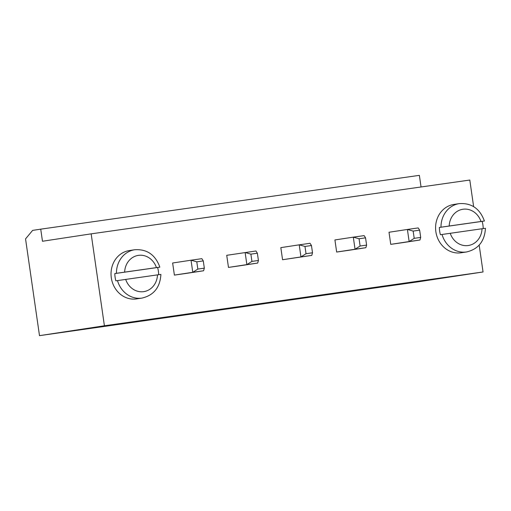 <?xml version="1.0" encoding="UTF-8"?>
<svg xmlns="http://www.w3.org/2000/svg" width="511" height="511" viewBox="0 0 511 511"><rect width="100%" height="100%" fill="white"/><g stroke="black" fill="none" stroke-linecap="round" stroke-linejoin="round"><path stroke-width="0.77" d="M42.477 241.256L91.162 233.853L104.41 325.775L39.494 335.65L25.55 238.886L32.621 230.391L40.733 229.158L42.477 241.256M473.633 206.616L469.801 180.044L91.162 233.853M421.045 186.975L419.371 175.35L40.733 229.158M479.177 245.114L483.048 271.967L104.41 325.775M239.295 265.873L228.474 267.413L226.731 255.315L255.947 250.984L257.372 253.213L250.882 254.139L245.127 252.523L246.87 264.615L257.685 263.076L239.295 265.873M185.206 273.564L174.385 275.097L172.641 263.005L191.037 260.208L192.775 272.299L203.595 270.766L185.206 273.564M282.57 259.729L280.826 247.631L299.216 244.833L300.96 256.931L282.57 259.729L311.78 255.391L300.96 256.931L306.019 253.712L304.978 246.449L299.216 244.833L310.036 243.293L311.467 245.529L304.978 246.449M401.569 242.814L390.749 244.354L389.005 232.256L407.401 229.458L409.145 241.556L419.959 240.017L401.569 242.814M347.48 250.505L336.66 252.038L334.916 239.946L353.305 237.149L355.049 249.24L365.87 247.707L347.48 250.505M483.048 271.967L418.132 281.842L39.494 335.65M228.474 267.413L246.87 264.615L251.929 261.396L250.882 254.139M174.385 275.097L192.775 272.299L197.84 269.08L196.792 261.824L191.037 260.208L201.851 258.668L203.282 260.904L196.792 261.824M390.749 244.354L409.145 241.556L414.204 238.337L413.156 231.081L407.401 229.458L418.215 227.925L419.646 230.154L413.156 231.081M336.66 252.038L355.049 249.24L360.114 246.021L359.067 238.765L353.305 237.149L364.126 235.609L365.557 237.845L359.067 238.765M160.901 274.401C160.103 287.386 153.811 295.281 142.032 298.079L136.622 298.897A24.439 21.852 -98.6 0 1 111.309 277.812A24.439 21.852 -98.6 0 1 129.27 250.575L134.68 249.751A24.439 21.852 -98.6 0 0 116.438 273.328L114.815 273.57A24.439 21.852 -98.6 0 0 115.096 277.237A24.439 21.852 -98.6 0 0 115.863 280.826L157.484 274.873A18.332 16.39 -98.6 0 1 143.674 291.647A18.332 16.39 -98.6 0 1 125.68 279.389M257.685 263.076L258.419 260.476L257.372 253.213M258.419 260.476L251.929 261.396M197.84 269.08L204.33 268.16L203.595 270.766M204.33 268.16L203.282 260.904M306.019 253.712L312.515 252.785L311.78 255.391M312.515 252.785L311.467 245.529M485.45 228.283C484.652 241.269 478.36 249.164 466.575 251.955L461.171 252.779A24.439 21.852 -98.6 0 1 435.857 231.687A24.439 21.852 -98.6 0 1 453.819 204.451L459.229 203.627A24.439 21.852 -98.6 0 0 440.987 227.203L439.364 227.452A24.439 21.852 -98.6 0 0 439.645 231.113A24.439 21.852 -98.6 0 0 440.412 234.709L482.033 228.749A18.332 16.39 -98.6 0 1 468.223 245.523A18.332 16.39 -98.6 0 1 450.229 233.272M414.204 238.337L420.694 237.411L419.959 240.017M420.694 237.411L419.646 230.154M360.114 246.021L366.604 245.101L365.87 247.707M366.604 245.101L365.557 237.845M134.68 249.751C146.938 248.934 155.331 254.734 159.854 267.144L157.599 267.489A24.439 21.852 -98.6 0 1 158.372 271.086A24.439 21.852 -98.6 0 1 158.646 274.707M459.229 203.627C471.487 202.816 479.88 208.616 484.402 221.02L482.148 221.372A24.439 21.852 -98.6 0 1 482.914 224.968A24.439 21.852 -98.6 0 1 483.195 228.583M157.599 267.489L114.815 273.57M160.269 274.503L157.484 274.873M156.436 267.611L124.639 272.133A18.332 16.39 -98.6 0 1 138.443 255.359A18.332 16.39 -98.6 0 1 156.436 267.611L159.221 267.247M116.438 273.328L124.639 272.133M482.148 221.372L439.364 227.452M484.818 228.379L482.033 228.749M480.985 221.493L449.188 226.015A18.332 16.39 -98.6 0 1 462.992 209.242A18.332 16.39 -98.6 0 1 480.985 221.493L483.77 221.122M440.987 227.203L449.188 226.015M142.032 298.079A24.439 21.852 -98.6 0 1 117.485 280.584M466.575 251.955A24.439 21.852 -98.6 0 1 442.034 234.46"/></g></svg>
